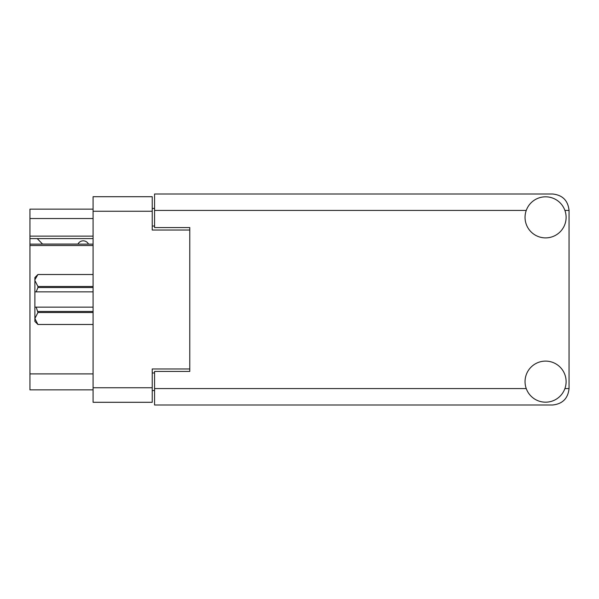 <?xml version="1.0" encoding="UTF-8"?>
<svg xmlns="http://www.w3.org/2000/svg" width="599" height="599" viewBox="0 0 599 599"><rect width="100%" height="100%" fill="white"/><g stroke="black" fill="none" stroke-linecap="round" stroke-linejoin="round"><path stroke-width="0.9" d="M93.085 245.523L29.95 245.523L29.95 244.13L93.085 244.13M189.778 371.432L189.778 368.969L152.228 368.969L152.228 402.296L93.085 402.296L93.085 196.704L152.228 196.704L152.228 230.031L189.778 230.031L189.778 227.568L189.778 371.432L154.572 371.432L154.572 388.571L526.244 388.571M154.572 390.563L152.228 390.563M152.228 208.437L154.572 208.437M93.085 218.53L29.95 218.53L29.95 209.141L93.085 209.141M93.085 389.859L29.95 389.859L29.95 373.896L93.085 373.896M29.95 245.523L29.95 373.896M29.95 218.53L29.95 236.133L93.085 236.133M29.95 236.133L29.95 244.13M29.95 238.597L93.085 238.597M545.577 402.184A20.538 20.538 0 0 0 566.115 381.645A20.538 20.538 0 0 0 545.577 361.107A20.538 20.538 0 0 0 525.046 381.645A20.538 20.538 0 0 0 545.577 402.184M545.577 237.893A20.538 20.538 0 0 0 566.115 217.355A20.538 20.538 0 0 0 545.577 196.816A20.538 20.538 0 0 0 525.046 217.355A20.538 20.538 0 0 0 545.577 237.893M189.778 227.568L154.572 227.568L154.572 194.001L552.622 194.001C562.528 195.049 568.002 200.523 569.05 210.429L569.05 388.571C568.002 398.477 562.528 403.951 552.622 404.999L154.572 404.999L154.572 388.571M88.502 244.13A5.87 5.87 -90 0 0 77.982 244.055L42.544 244.055A5.166 5.166 90 0 1 42.492 244.01L37.228 238.597M93.085 312.521L37.932 312.521L36.165 307.13L93.085 307.13M37.932 311.465L93.085 311.465M93.085 287.535L37.932 287.535L36.165 291.87L34.877 291.87L34.877 280.497L37.932 286.479L93.085 286.479M37.932 287.535L37.932 286.479M36.165 307.13L34.877 307.13L34.877 318.503L37.932 324.486L93.085 324.486M37.932 312.521L34.877 318.503L34.877 321.446L37.932 324.486M93.085 274.514L37.932 274.514L34.944 279.658M34.877 280.497L34.877 277.554L37.932 274.514M34.877 291.87L34.877 307.13M93.085 291.87L36.165 291.87M93.085 387.748L152.228 387.748M152.228 211.252L93.085 211.252M152.228 372.96L154.572 372.96M154.572 226.04L152.228 226.04M564.917 388.571L569.05 388.571M569.05 210.429L564.917 210.429M526.244 210.429L154.572 210.429M93.085 324.493L37.932 324.493M93.085 274.507L37.932 274.507"/></g></svg>
